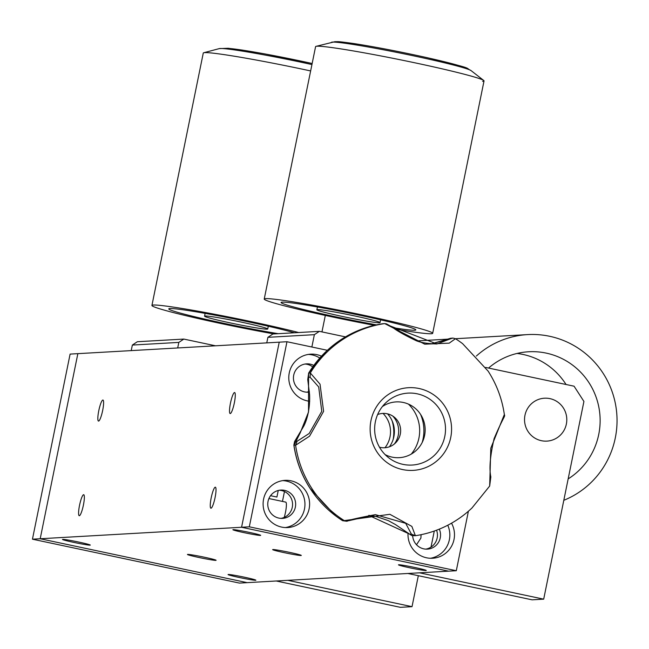 <?xml version="1.0" encoding="UTF-8"?>
<svg xmlns="http://www.w3.org/2000/svg" width="649" height="649" viewBox="0 0 649 649"><rect width="100%" height="100%" fill="white"/><g stroke="black" fill="none" stroke-linecap="round" stroke-linejoin="round"><path stroke-width="0.97" d="M421.063 534.687L420.909 538.062L416.504 544.73M409.811 567.802A14.181 0.665 11.5 0 1 398.47 564.825A14.181 0.665 11.5 0 1 414.922 567.51A14.181 0.665 11.5 0 1 426.263 570.479A14.181 0.665 11.5 0 1 409.811 567.802M204.411 557.231A14.611 0.681 -168.5 0 0 187.456 554.473A14.611 0.681 -168.5 0 0 199.138 557.532A14.611 0.681 -168.5 0 0 216.093 560.298A14.611 0.681 -168.5 0 0 204.411 557.231M289.608 552.372A14.611 0.681 -168.5 0 0 272.653 549.614A14.611 0.681 -168.5 0 0 284.335 552.672A14.611 0.681 -168.5 0 0 301.29 555.439A14.611 0.681 -168.5 0 0 289.608 552.372M239.408 577.521A14.181 0.665 11.5 0 1 228.067 574.543A14.181 0.665 11.5 0 1 244.527 577.229A14.181 0.665 11.5 0 1 255.868 580.198A14.181 0.665 11.5 0 1 239.408 577.521M244.227 532.683A14.181 0.665 11.5 0 1 232.886 529.706A14.181 0.665 11.5 0 1 249.338 532.391A14.181 0.665 11.5 0 1 260.679 535.36A14.181 0.665 11.5 0 1 244.227 532.683M73.832 542.402A14.181 0.665 11.5 0 1 62.491 539.424A14.181 0.665 11.5 0 1 78.943 542.11A14.181 0.665 11.5 0 1 90.284 545.079A14.181 0.665 11.5 0 1 73.832 542.402M98.786 410.671A10.741 1.874 -78 0 0 98.494 421.071A10.741 1.874 -78 0 0 102.664 410.452A10.741 1.874 -78 0 0 102.956 400.052A10.741 1.874 -78 0 0 98.786 410.671M230.46 403.159A10.741 1.874 -78 0 0 230.168 413.559A10.741 1.874 -78 0 0 234.33 402.94A10.741 1.874 -78 0 0 234.622 392.54A10.741 1.874 -78 0 0 230.46 403.159M79.535 505.32A10.741 1.874 -78 0 0 79.235 515.72A10.741 1.874 -78 0 0 83.405 505.1A10.741 1.874 -78 0 0 83.697 494.7A10.741 1.874 -78 0 0 79.535 505.32M211.201 497.815A10.741 1.874 -78 0 0 210.909 508.208A10.741 1.874 -78 0 0 215.07 497.588A10.741 1.874 -78 0 0 215.363 487.188A10.741 1.874 -78 0 0 211.201 497.815M284.238 517.391A10.741 1.874 -78 0 0 285.446 512.515A10.741 1.874 -78 0 0 285.738 502.115L268.913 498.546M32.45 539.189L40.197 538.751L77.856 353.656L40.197 538.751L247.172 582.648L239.432 583.086L32.45 539.189L70.108 354.094L279.232 342.169L241.574 527.264L448.548 571.161L247.172 582.648L40.197 538.751L241.574 527.264L448.548 571.161L456.296 570.722L468.4 511.234M263.583 499.13A23.64 23.25 86.7 0 0 287.702 527.556A23.64 23.25 86.7 0 0 309.127 508.792A23.64 23.25 86.7 0 0 285.008 480.365A23.64 23.25 86.7 0 0 263.583 499.13M285.373 527.572A23.64 23.25 86.7 0 0 282.696 480.609M321.466 356.179A23.64 23.25 86.7 0 0 289.259 372.932A23.64 23.25 86.7 0 0 309.695 401.269M412.675 535.806A14.181 13.945 86.7 0 0 440.257 537.851A14.181 13.945 86.7 0 0 439.3 529.13M425.849 549.111A14.181 13.945 86.7 0 0 436.566 530.201M408.018 533.502A23.64 23.25 86.7 0 0 454.008 539.514A23.64 23.25 86.7 0 0 451.526 523.183M430.255 558.302A23.64 23.25 86.7 0 0 447.761 525.228M327.364 350.298L286.972 341.731L279.232 342.169L241.574 527.264L249.313 526.818L456.296 570.722M286.972 341.731L249.313 526.818M312.721 366.92A14.181 13.945 86.7 0 0 305.03 364.04M306.636 392.183A14.181 13.945 86.7 0 0 309.338 391.428M280.96 518.381A14.181 13.945 86.7 0 0 279.354 490.238M389.424 446.788A25.782 25.36 86.7 0 0 393.862 436.696A25.782 25.36 86.7 0 0 387.542 413.843M313.792 365.444A14.181 13.945 86.7 0 0 293.721 375.13A14.181 13.945 86.7 0 0 309.395 392.061M319.77 358.045A23.64 23.25 86.7 0 0 308.364 354.411M295.368 507.12A14.181 13.945 86.7 0 0 284.53 490.344A14.181 13.945 86.7 0 0 268.045 501.328A14.181 13.945 86.7 0 0 278.883 518.105A14.181 13.945 86.7 0 0 295.368 507.12M411.296 454.081A36.531 35.93 86.7 0 0 418.93 438.051A36.531 35.93 86.7 0 0 408.448 404.116M308.567 377.337L308.673 373.078L310.311 372.972L320.038 384.192L323.6 411.352L309.549 436.193L295.603 445.255L297.08 441.263L309.2 433.475L321.766 411.312L318.691 386.95L310.1 377.247L308.567 377.337L308.526 411.993L300.219 432.867L293.973 445.328A107.174 105.414 86.7 0 0 310.157 488.462A107.174 105.414 86.7 0 0 335.492 515.752A107.174 105.414 86.7 0 0 342.64 520.701L347.483 521.147C347.58 520.295 356.885 518.129 375.39 514.649L348.432 520.782M344.286 520.62L344.27 520.612A107.174 105.414 -93.3 0 1 311.78 488.364A107.174 105.414 -93.3 0 1 295.603 445.255L293.859 445.117L294.589 441.523L303.756 426.158C305.33 423.237 310.327 412.074 309.589 394.641L307.748 379.6L308.673 373.078M476.366 356.041A85.952 84.54 -93.3 0 1 527.605 334.6L455.46 338.713L449.238 343.143L424.746 344.181L384.735 323.6L382.715 323.729A107.174 105.414 86.7 0 0 326.123 351.466A107.174 105.414 86.7 0 0 308.681 373.061M376.818 451.72A41.406 40.725 -93.3 0 1 388.475 394.405A41.406 40.725 -93.3 0 1 444.881 406.363A41.406 40.725 -93.3 0 1 433.216 463.678A41.406 40.725 -93.3 0 1 376.818 451.72M455.476 338.721A107.174 105.414 -93.3 0 1 462.623 343.678L488.145 371.147C496.672 384.427 502.075 398.884 504.346 414.508L490.798 448.199L489.671 486.044L490.839 476.901C489.038 468.805 490.125 456.052 494.092 438.651C504.159 414.954 505.336 416.999 504.346 414.508M310.1 377.247L310.303 372.988A107.174 105.414 -93.3 0 1 384.346 323.64M380.468 448.816A36.028 35.435 86.7 0 0 388.978 457.983A36.028 35.435 86.7 0 0 434.424 455.314A36.028 35.435 86.7 0 0 439.689 409.357A36.028 35.435 86.7 0 0 385.831 402.769A36.028 35.435 86.7 0 0 380.468 448.816M382.383 406.566A27.931 27.477 -93.3 0 1 420.641 414.492A27.931 27.477 -93.3 0 1 418.118 448.5A27.931 27.477 -93.3 0 1 385.125 454.608M344.27 520.612L389.862 514.3L411.864 526.404L415.384 535.701L411.425 534.143L405.69 523.313L375.373 514.649M411.734 535.579L395.46 524.554L388.329 520.628L375.698 516.336L368.762 515.387L409.892 534.232L411.734 535.579L415.384 535.701A107.174 105.414 -93.3 0 0 471.993 507.964L489.671 486.044M346.736 521.261L342.656 520.709M388.224 325.198L436.939 343.962L451.217 338.559L431.179 343.905L450.625 338.275L452.961 338.072L451.217 338.559M449.684 338.64L450.625 338.283M384.735 323.6L386.374 323.843L392.118 326.974C395.987 330.252 403.581 334.616 414.898 340.06C419.254 342.372 426.596 343.67 436.939 343.962L436.939 343.962M455.46 338.713L452.961 338.072M420.568 414.378A40.83 40.157 -93.3 0 1 422.175 442.504M377.629 414.549A17.19 16.906 -93.3 0 1 397.488 440.622A17.19 16.906 -93.3 0 1 379.495 447.218M383.048 413.413A25.782 25.36 -93.3 0 1 385.003 447.729M394.373 443.973A21.49 21.133 86.7 0 0 392.783 416.074M319.365 331.347L314.367 334.673L267.899 337.326L272.888 334L319.365 331.347L345.471 336.888M393.189 439.308A39.751 39.102 86.7 0 0 392.134 420.844M314.367 334.673L311.861 347.004M267.899 337.326L266.763 342.883M177.696 347.961L178.824 342.404L132.355 345.057L137.353 341.731L183.821 339.078L178.824 342.404M131.22 350.614L132.355 345.057M183.821 339.078L215.533 345.803M278.243 490.482L276.912 497.045L270.544 495.698M543.692 599.157L532.075 599.822L407.888 573.481L419.505 572.816L543.692 599.157L583.922 401.447L574.065 386.196L485.639 367.439M566.366 424.048A21.49 21.133 86.7 0 0 549.946 398.632A21.49 21.133 86.7 0 0 524.968 415.271A21.49 21.133 86.7 0 0 541.388 440.695A21.49 21.133 86.7 0 0 566.366 424.048A21.49 21.133 86.7 0 0 549.946 398.632A21.49 21.133 86.7 0 0 524.968 415.271A21.49 21.133 86.7 0 0 541.388 440.695A21.49 21.133 86.7 0 0 566.366 424.048M412.026 606.669L400.409 607.334L276.223 580.993L287.84 580.328L412.026 606.669L418.329 575.695M517.026 353.454A68.762 67.634 -93.3 0 1 547.212 364.892A68.762 67.634 -93.3 0 1 566.05 384.492M488.567 368.056A68.762 67.634 -93.3 0 1 528.586 351.766A68.762 67.634 -93.3 0 1 570.447 363.57A68.762 67.634 -93.3 0 1 568.159 478.905M527.605 334.6A85.952 84.54 -93.3 0 1 579.938 349.357A85.952 84.54 -93.3 0 1 616.55 429.849A85.952 84.54 -93.3 0 1 563.803 500.306M395.273 329.092A85.952 4.016 -168.5 0 0 432.68 333.318L484.032 80.914A85.952 4.016 -168.5 0 0 415.295 62.896A85.952 4.016 -168.5 0 0 315.584 46.647L264.232 299.043A85.952 4.016 -168.5 0 0 332.961 317.061A85.952 4.016 -168.5 0 0 374.351 325.336M432.68 333.318A85.952 4.016 -168.5 0 0 363.943 315.3A85.952 4.016 -168.5 0 0 264.232 299.043M393.245 327.721A68.762 3.213 -168.5 0 0 415.831 329.887A68.762 3.213 -168.5 0 0 360.844 315.471A68.762 3.213 -168.5 0 0 281.074 302.475A68.762 3.213 -168.5 0 0 336.06 316.89A68.762 3.213 -168.5 0 0 376.501 324.857M364.357 320.736A32.231 1.509 -168.5 0 0 380.038 322.61A32.231 1.509 -168.5 0 0 364.324 318.075A32.231 1.509 -168.5 0 0 332.548 311.625A32.231 1.509 -168.5 0 0 316.866 309.751A32.231 1.509 -168.5 0 0 332.588 314.286A32.231 1.509 -168.5 0 0 364.357 320.736M482.596 81.344A85.952 4.016 -168.5 0 0 483.732 80.476A85.952 4.016 -168.5 0 0 404.051 60.552A85.952 4.016 -168.5 0 0 317.012 46.225A85.952 4.016 -168.5 0 0 316.022 46.355L334.916 41.69C338.989 41.804 335.565 41.009 354.419 43.637C375.779 46.996 400.1 51.693 427.383 57.729C476.463 69.573 463.986 67.196 471.052 70.587A71.479 3.342 -168.5 0 0 404.773 54.013A71.479 3.342 -168.5 0 0 332.393 42.096A71.479 3.342 -168.5 0 0 331.566 42.209M311.934 64.559A71.479 3.342 -168.5 0 0 220.084 48.505A71.479 3.342 -168.5 0 0 219.265 48.61L203.721 52.756A85.952 4.016 -168.5 0 1 204.711 52.626A85.952 4.016 -168.5 0 1 310.636 70.944A85.952 4.016 -168.5 0 0 302.994 69.305A85.952 4.016 -168.5 0 0 203.275 53.048L151.923 305.452A85.952 4.016 -168.5 0 0 220.66 323.47A85.952 4.016 -168.5 0 0 274.016 333.935M298.662 332.531A85.952 4.016 -168.5 0 0 251.642 321.701A85.952 4.016 -168.5 0 0 151.923 305.452M294.427 332.767A68.762 3.213 -168.5 0 0 248.543 321.88A68.762 3.213 -168.5 0 0 168.764 308.875A68.762 3.213 -168.5 0 0 223.759 323.291A68.762 3.213 -168.5 0 0 278.251 333.691M252.055 327.145A32.231 1.509 -168.5 0 0 267.729 329.011A32.231 1.509 -168.5 0 0 252.015 324.476A32.231 1.509 -168.5 0 0 220.246 318.026A32.231 1.509 -168.5 0 0 204.565 316.16A32.231 1.509 -168.5 0 0 220.279 320.695A32.231 1.509 -168.5 0 0 252.055 327.145M409.892 534.232L411.425 534.143M295.538 441.352L297.08 441.263M384.362 323.64L382.732 323.729M338.218 41.942A65.719 3.067 11.5 0 1 408.237 53.616A65.719 3.067 11.5 0 1 465.901 68.51M225.909 48.351A65.719 3.067 11.5 0 1 312.153 63.505M284.465 491.544L282.461 501.417M431.017 547.083L434.286 531.028M335.492 515.752L310.052 488.356C301.55 475.117 296.155 460.709 293.859 445.117M308.551 373.24L326.123 351.466M447.778 339.151L417.161 340.903M380.606 319.827L380.038 322.61M317.434 306.977L316.866 309.751M471.052 70.587L483.732 80.476M325.319 315.422L321.961 331.899M268.297 326.228L267.729 329.011M205.133 313.378L204.565 316.16M312.153 63.488L264.962 53.932L242.118 50.046L228.229 48.269L219.265 48.61"/></g></svg>

